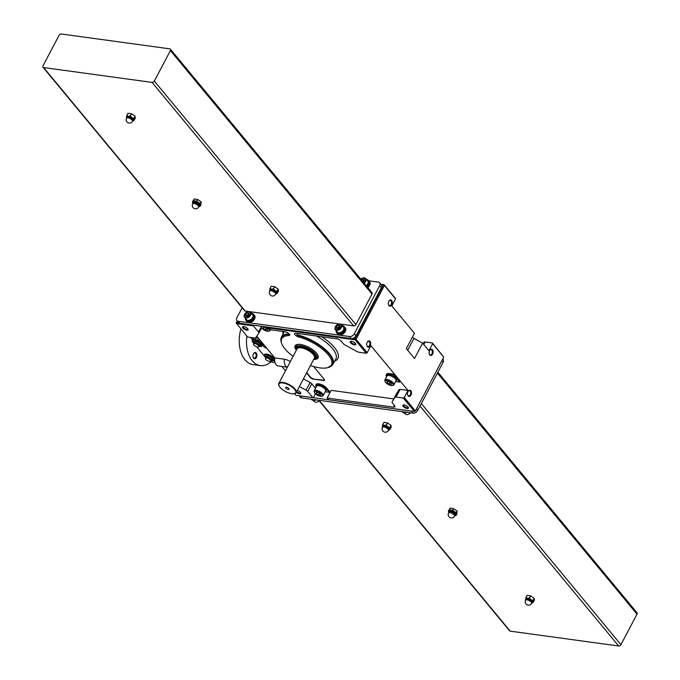 <?xml version="1.0" encoding="UTF-8"?>
<svg xmlns="http://www.w3.org/2000/svg" width="680" height="680" viewBox="0 0 680 680"><rect width="100%" height="100%" fill="white"/><g stroke="black" fill="none" stroke-linecap="round" stroke-linejoin="round"><path stroke-width="1.02" d="M259.173 342.661L259.072 342.677A2.754 1.071 -152.2 0 0 256.156 341.317L256.003 341.13M261.026 345.075A4.242 1.649 27.8 0 1 259.853 345.321M272.892 359.405A4.242 1.649 27.8 0 1 271.719 359.661M271.039 357L270.938 357.008A2.754 1.071 -152.2 0 0 268.03 355.649L267.877 355.47M258.74 346.842L259.361 346.197A3.256 1.266 -152.2 0 0 259.445 346.077L260.032 344.973A3.256 1.266 -152.2 0 0 258.842 343.034A3.256 1.266 -152.2 0 0 255.621 341.606A3.256 1.266 -152.2 0 0 254.277 341.938L253.691 343.043A3.256 1.266 -152.2 0 0 253.64 343.179L253.47 344.054A3 1.165 -152.2 0 0 255.621 346.366A3 1.165 -152.2 0 0 258.74 346.842A3 1.165 -152.2 0 0 257.848 345.041A3 1.165 -152.2 0 0 254.745 343.621A3 1.165 -152.2 0 0 253.47 344.054M259.445 346.077A3.256 1.266 -152.2 0 0 258.255 344.139A3.256 1.266 -152.2 0 0 255.034 342.712A3.256 1.266 -152.2 0 0 253.691 343.043M253.657 343.12L252.934 342.244A5.89 2.295 27.8 0 1 252.263 340.119A5.89 2.295 27.8 0 1 254.694 339.507L260.185 340.263M252.263 340.119L253.088 338.546A5.89 2.295 27.8 0 1 254.184 337.918M255.476 337.934A5.89 2.295 27.8 0 1 255.519 337.934L258.621 338.359M274.677 360.91L273.394 360.74M265.565 357.374A5.89 2.295 27.8 0 1 264.809 356.583L256.743 346.842M254.516 341.708L252.85 341.156L252.654 340.212A5.499 2.142 27.8 0 1 258.587 341.037A5.499 2.142 27.8 0 1 262.335 345.431A5.499 2.142 27.8 0 1 262.149 345.661M264.512 354.56L264.52 354.543A5.499 2.142 27.8 0 1 270.453 355.376A5.499 2.142 27.8 0 1 274.201 359.771A5.499 2.142 27.8 0 1 274.023 360M246.874 336.115A27.506 17.314 97.8 0 0 260.321 365.602L253.053 364.607A27.506 17.314 -82.2 0 1 240.916 328.916M253.58 358.199A3.145 1.98 97.8 0 0 256.368 357.519A3.145 1.98 97.8 0 0 256.377 353.209A3.145 1.98 97.8 0 0 253.589 353.591A3.145 1.98 97.8 0 0 253.096 357.247A3.145 1.98 97.8 0 0 253.58 358.199M260.321 365.602A27.506 17.314 97.8 0 0 270.861 361.99L270.325 361.344M252.45 339.753L250.52 337.425M274.992 362.559L270.861 361.99M263.483 344.233A3.256 1.266 -152.2 0 0 263.373 344.369A3.256 1.266 -152.2 0 0 263.33 344.505L263.151 345.38A3 1.165 -152.2 0 0 266.832 348.287M264.044 344.921A3 1.165 -152.2 0 0 263.151 345.38M270.615 361.173L271.235 360.536A3.256 1.266 -152.2 0 0 271.32 360.417L271.898 359.312A3.256 1.266 -152.2 0 0 270.708 357.374A3.256 1.266 -152.2 0 0 267.486 355.938A3.256 1.266 -152.2 0 0 266.144 356.277L265.557 357.382A3.256 1.266 -152.2 0 0 265.514 357.519L265.336 358.394A3 1.165 -152.2 0 0 267.486 360.706A3 1.165 -152.2 0 0 270.615 361.173A3 1.165 -152.2 0 0 269.714 359.372A3 1.165 -152.2 0 0 266.62 357.96A3 1.165 -152.2 0 0 265.336 358.394M271.32 360.417A3.256 1.266 -152.2 0 0 270.13 358.479A3.256 1.266 -152.2 0 0 266.9 357.043A3.256 1.266 -152.2 0 0 265.557 357.382M253.045 357.076A2.609 1.64 97.8 0 0 253.402 357.714A2.609 1.64 97.8 0 0 254.167 358.173A2.609 1.64 97.8 0 0 256.148 355.81A2.609 1.64 97.8 0 0 254.873 352.997A2.609 1.64 97.8 0 0 253.496 353.753M271.83 358.589L272.867 359.133A4.242 1.649 27.8 0 1 272.816 359.695A4.242 1.649 27.8 0 1 271.447 360.171M267.614 355.963L267.452 355.368A4.242 1.649 27.8 0 1 271.201 357.111L270.852 357.484M266.381 356.048L264.248 355.062A5.499 2.142 27.8 0 1 270.181 355.887A5.499 2.142 27.8 0 1 273.929 360.281A5.499 2.142 27.8 0 1 271.039 360.74M264.248 355.062L264.52 354.543L264.248 355.062M252.645 340.221L252.382 340.723A5.499 2.142 27.8 0 1 258.315 341.547A5.499 2.142 27.8 0 1 262.063 345.942A5.499 2.142 27.8 0 1 259.165 346.4M255.739 341.624L255.587 341.028A4.242 1.649 27.8 0 1 259.326 342.779L258.986 343.145M259.964 344.25L261.001 344.794A4.242 1.649 27.8 0 1 260.95 345.355A4.242 1.649 27.8 0 1 259.582 345.831M448.537 511.555L448.613 511.76A4.522 1.759 27.8 0 1 448.537 511.555A4.522 1.759 27.8 0 1 448.511 510.706A4.522 1.759 27.8 0 1 453.322 511.258A4.522 1.759 27.8 0 1 456.501 514.921A4.522 1.759 27.8 0 1 455.779 515.38A4.522 1.759 27.8 0 1 455.575 515.414M456.722 514.097L457.164 511.096L456.152 513.017A4.522 1.759 27.8 0 1 456.654 514.633A4.522 1.759 27.8 0 1 456.56 514.76M448.596 510.569A4.522 1.759 27.8 0 1 448.656 510.416A4.522 1.759 27.8 0 1 449.055 510.06L450.067 508.138A4.522 1.759 27.8 0 1 450.1 508.121L449.081 510.042A4.522 1.759 27.8 0 1 452.523 510.519L453.535 508.598A4.522 1.759 27.8 0 1 453.594 508.623L452.583 510.544A4.522 1.759 27.8 0 1 456.118 512.975L457.13 511.054A4.522 1.759 27.8 0 1 457.164 511.096M525.733 599.02L525.938 597.558A4.522 1.759 27.8 0 1 525.963 597.55L527.425 598.264L529.397 598.017A4.522 1.759 27.8 0 1 529.457 598.043L530.978 599.743L533.001 600.483A4.522 1.759 27.8 0 1 533.027 600.516L533.137 602.48A4.522 1.759 27.8 0 1 533.111 602.497L534.302 600.279L534.2 598.307L533.027 600.516M525.75 598.842A3.927 1.53 27.8 0 1 525.81 598.672A3.927 1.53 27.8 0 1 527.425 598.264A3.927 1.53 27.8 0 1 530.978 599.743A3.927 1.53 27.8 0 1 532.831 601.979A3.927 1.53 27.8 0 1 532.763 602.336A3.927 1.53 27.8 0 1 532.652 602.48M525.938 597.558L527.102 595.348A4.522 1.759 27.8 0 1 527.127 595.34L530.562 595.808A4.522 1.759 27.8 0 1 530.621 595.833L534.165 598.273A4.522 1.759 27.8 0 1 534.2 598.307M525.963 597.55L527.127 595.34M533.001 600.483L534.165 598.273M529.457 598.043L530.621 595.833M529.397 598.017L530.562 595.808M382.568 426.088L382.763 424.626A4.522 1.759 27.8 0 1 382.789 424.609L384.26 425.332L386.231 425.085A4.522 1.759 27.8 0 1 386.291 425.111L387.804 426.81L389.827 427.55A4.522 1.759 27.8 0 1 389.861 427.584L389.963 429.548A4.522 1.759 27.8 0 1 389.938 429.565M382.576 425.909A3.927 1.53 27.8 0 1 382.636 425.74A3.927 1.53 27.8 0 1 384.26 425.332A3.927 1.53 27.8 0 1 387.804 426.81A3.927 1.53 27.8 0 1 389.657 429.046A3.927 1.53 27.8 0 1 389.589 429.403A3.927 1.53 27.8 0 1 389.478 429.548M382.763 424.626L383.928 422.416A4.522 1.759 27.8 0 1 383.962 422.407L387.396 422.875A4.522 1.759 27.8 0 1 387.455 422.9L390.991 425.34A4.522 1.759 27.8 0 1 391.025 425.374L391.127 427.337L389.963 429.548M382.789 424.609L383.962 422.407M389.861 427.584L391.025 425.374M389.827 427.55L390.991 425.34M386.291 425.111L387.455 422.9M386.231 425.085L387.396 422.875M442.765 359.031L443.071 359.397A3.927 2.643 140.4 0 1 443.071 362.321L417.75 410.354A3.927 2.643 140.4 0 1 413.032 413.142L301.69 397.911A3.927 2.643 140.4 0 1 300.348 397.214L299.106 395.709M411.927 411.153A3.927 2.643 140.4 0 1 411.366 411.128L300.024 395.887A3.927 2.643 140.4 0 1 299.514 395.769M437.852 372.215L637.007 612.774A1.887 1.266 140.4 0 1 637.007 614.176L620.933 644.665A1.887 1.266 140.4 0 1 618.673 646L510.238 631.159A1.887 1.266 140.4 0 1 509.592 630.827L319.209 400.868M450.1 508.121L453.535 508.598M453.594 508.623L457.13 511.054M314.594 399.67A4.913 3.307 140.4 0 1 312.655 399.874A4.913 3.307 140.4 0 1 311.176 399.202M316.081 399.874A4.794 3.221 140.4 0 1 313.259 400.452A4.794 3.221 140.4 0 1 311.627 399.602L311.534 399.483M319.659 400.367A3.927 2.643 140.4 0 1 317.594 401.854A3.927 2.643 140.4 0 1 315.639 402.161A3.927 2.643 140.4 0 1 314.296 401.464L313.471 400.469M319.685 400.367A3.46 2.329 140.4 0 1 317.781 401.778A3.46 2.329 140.4 0 1 317.696 401.812M405.365 412.097A4.913 3.307 140.4 0 1 403.427 412.293A4.913 3.307 140.4 0 1 401.94 411.629M406.852 412.301A4.794 3.221 140.4 0 1 404.03 412.87A4.794 3.221 140.4 0 1 402.399 412.021L402.296 411.901M410.431 412.786A3.927 2.643 140.4 0 1 408.365 414.273A3.927 2.643 140.4 0 1 406.402 414.579A3.927 2.643 140.4 0 1 405.067 413.89L404.243 412.887M410.457 412.794A3.46 2.329 140.4 0 1 408.552 414.197A3.46 2.329 140.4 0 1 408.459 414.23M382.449 427.269L382.789 426.632A3.383 1.317 27.8 0 1 386.385 427.048A3.383 1.317 27.8 0 1 388.764 429.786L388.425 430.423A3.383 1.317 27.8 0 0 386.053 427.686A3.383 1.317 27.8 0 0 382.449 427.269A3.383 3.383 0 0 0 384.982 432.2A3.383 3.383 0 0 0 388.425 430.423M525.615 600.211L525.954 599.564A3.383 1.317 27.8 0 1 529.558 599.981A3.383 1.317 27.8 0 1 531.938 602.718L531.598 603.356A3.383 1.317 27.8 0 0 529.218 600.619A3.383 1.317 27.8 0 0 525.615 600.211A3.383 3.383 0 0 0 528.148 605.132A3.383 3.383 0 0 0 531.598 603.356M448.587 512.992L448.927 512.354A3.383 1.317 27.8 0 1 452.523 512.771A3.383 1.317 27.8 0 1 454.903 515.508L454.563 516.145A3.383 1.317 27.8 0 0 452.192 513.409A3.383 1.317 27.8 0 0 448.587 512.992A3.383 3.383 0 0 0 451.12 517.922A3.383 3.383 0 0 0 454.563 516.145M448.715 511.632A3.927 1.53 27.8 0 1 448.774 511.454A3.927 1.53 27.8 0 1 452.965 511.938A3.927 1.53 27.8 0 1 455.727 515.125A3.927 1.53 27.8 0 1 455.617 515.27M199.648 206.278A4.522 1.759 -152.2 0 0 199.852 206.244A4.522 1.759 -152.2 0 0 200.575 205.785A4.522 1.759 -152.2 0 0 198.925 203.09A4.522 1.759 -152.2 0 0 194.446 201.101A4.522 1.759 -152.2 0 0 192.584 201.569A4.522 1.759 -152.2 0 0 192.61 202.428A4.522 1.759 -152.2 0 0 192.695 202.614M192.678 201.441A4.522 1.759 27.8 0 1 192.729 201.28A4.522 1.759 27.8 0 1 193.129 200.931L194.14 199.01A4.522 1.759 -152.2 0 1 194.174 198.994L193.154 200.915A4.522 1.759 27.8 0 1 194.599 200.812A4.522 1.759 27.8 0 1 196.596 201.391L197.608 199.469A4.522 1.759 -152.2 0 1 197.668 199.487L196.656 201.407A4.522 1.759 27.8 0 1 200.192 203.847L201.203 201.926A4.522 1.759 -152.2 0 1 201.237 201.969L200.226 203.889A4.522 1.759 27.8 0 1 200.727 205.496A4.522 1.759 27.8 0 1 200.634 205.632M201.237 201.969L200.795 204.969M128.035 113.271L126.862 115.481A4.522 1.759 -152.2 0 0 126.837 115.498L128.001 113.288A4.522 1.759 -152.2 0 1 128.035 113.271L131.469 113.747L130.305 115.957A4.522 1.759 -152.2 0 1 130.364 115.974L131.877 117.674A3.927 1.53 -152.2 0 0 128.333 116.195A3.927 1.53 -152.2 0 0 126.709 116.603A3.927 1.53 -152.2 0 0 126.65 116.781M131.469 113.747A4.522 1.759 -152.2 0 1 131.529 113.772L130.364 115.974M135.099 116.246A4.522 1.759 -152.2 0 0 135.065 116.204L133.9 118.413A4.522 1.759 -152.2 0 1 133.934 118.456L135.099 116.246L135.201 118.209L134.036 120.419A4.522 1.759 -152.2 0 1 134.011 120.436M126.862 115.481L128.333 116.195L130.305 115.957M126.642 116.96L126.837 115.498M133.552 120.419A3.927 1.53 -152.2 0 0 133.662 120.275A3.927 1.53 -152.2 0 0 133.731 119.918L134.036 120.419M133.934 118.456L133.731 119.918A3.927 1.53 -152.2 0 0 131.877 117.674L133.9 118.413M271.201 286.203L270.036 288.413A4.522 1.759 -152.2 0 0 270.011 288.43L271.175 286.221A4.522 1.759 -152.2 0 1 271.201 286.203L274.635 286.679L273.471 288.889A4.522 1.759 -152.2 0 1 273.53 288.915L275.051 290.615A3.927 1.53 -152.2 0 0 271.499 289.136A3.927 1.53 -152.2 0 0 269.883 289.536A3.927 1.53 -152.2 0 0 269.824 289.714M274.635 286.679A4.522 1.759 -152.2 0 1 274.695 286.705L273.53 288.915M278.273 289.178A4.522 1.759 -152.2 0 0 278.239 289.136L277.075 291.346A4.522 1.759 -152.2 0 1 277.108 291.389L278.273 289.178L278.375 291.142L277.21 293.352A4.522 1.759 -152.2 0 1 277.185 293.369M270.036 288.413L271.499 289.136L273.471 288.889M269.807 289.892L270.011 288.43M276.726 293.352A3.927 1.53 -152.2 0 0 276.837 293.207A3.927 1.53 -152.2 0 0 276.904 292.85L277.21 293.352M277.108 291.389L276.904 292.85A3.927 1.53 -152.2 0 0 275.051 290.615L277.075 291.346M366.554 286.093A4.794 3.221 140.4 0 0 368.373 280.398A4.794 3.221 140.4 0 0 366.962 279.591L366.817 279.879M362.304 278.188A3.927 2.643 140.4 0 1 362.406 278.146A3.927 2.643 140.4 0 1 365.704 278.536L367.701 280.95A3.927 2.643 140.4 0 1 366.18 285.642M368.373 280.398L368.925 281.07A4.794 3.221 140.4 0 1 367.106 286.764M368.824 280.798L378.309 282.089A3.927 2.643 140.4 0 1 379.652 282.786A3.927 2.643 140.4 0 1 379.644 285.71L354.322 333.744A3.927 2.643 140.4 0 1 349.605 336.532L238.263 321.3A3.927 2.643 140.4 0 1 236.929 320.603A3.927 2.643 140.4 0 1 236.929 317.679L242.148 307.785M379.652 282.786L381.319 284.801A3.927 2.643 140.4 0 1 381.319 287.725L355.988 335.758A3.927 2.643 140.4 0 1 351.279 338.546L239.929 323.315A3.927 2.643 140.4 0 1 238.595 322.618L236.929 320.603M344.156 326.629A4.913 3.307 140.4 0 1 344.709 327.114L345.296 327.828A4.913 3.307 140.4 0 1 344.573 332.554A4.913 3.307 140.4 0 1 339.405 334.968A4.913 3.307 140.4 0 1 337.73 334.092L337.135 333.378A4.913 3.307 140.4 0 1 336.77 332.75M368.466 280.517A4.913 3.307 140.4 0 1 369.019 281.001L369.614 281.716A4.913 3.307 140.4 0 1 367.752 287.538M253.385 314.211A4.913 3.307 140.4 0 1 253.938 314.695L254.532 315.409A4.913 3.307 140.4 0 1 253.81 320.135A4.913 3.307 140.4 0 1 248.633 322.541A4.913 3.307 140.4 0 1 246.959 321.674L246.373 320.96A4.913 3.307 140.4 0 1 245.999 320.331M170.408 49.172A1.887 1.266 140.4 0 1 170.408 50.575L154.334 81.064A1.887 1.266 140.4 0 1 152.073 82.399L43.63 67.558A1.887 1.266 140.4 0 1 42.993 67.227A1.887 1.266 140.4 0 1 42.993 65.824L59.066 35.334A1.887 1.266 140.4 0 1 61.328 34L169.762 48.841A1.887 1.266 140.4 0 1 170.408 49.172L371.994 292.663A1.887 1.266 140.4 0 1 371.994 294.066L355.921 324.555A1.887 1.266 140.4 0 1 353.659 325.899L340.663 324.113M339.363 323.935L249.892 311.695M248.591 311.517L245.225 311.058A1.887 1.266 140.4 0 1 244.579 310.726L42.993 67.227M194.174 198.994L197.608 199.469M197.668 199.487L201.203 201.926M131.529 113.772L135.065 116.204M274.695 286.705L278.239 289.136M245.888 317.279A3.46 2.329 140.4 0 1 244.91 313.752A3.46 2.329 140.4 0 1 247.137 311.916A3.46 2.329 140.4 0 1 250.35 313.999A3.46 2.329 140.4 0 1 245.888 317.279M249.118 314.704L249.093 312.987L247.341 312.74L245.625 314.228L245.65 315.945L247.401 316.183L249.118 314.704M247.223 311.882A3.927 2.643 140.4 0 1 247.325 311.839A3.927 2.643 140.4 0 1 250.623 312.231A3.927 2.643 140.4 0 1 250.044 316.004A3.927 2.643 140.4 0 1 245.905 317.934A3.927 2.643 140.4 0 1 244.571 317.237A3.927 2.643 140.4 0 1 244.8 313.93A3.927 2.643 140.4 0 1 244.859 313.837M250.623 312.231L252.62 314.644A3.927 2.643 140.4 0 1 252.042 318.427A3.927 2.643 140.4 0 1 247.911 320.356A3.927 2.643 140.4 0 1 246.568 319.659L244.571 317.237M251.447 313.225A4.794 3.221 140.4 0 1 253.292 314.092A4.794 3.221 140.4 0 1 252.586 318.707A4.794 3.221 140.4 0 1 247.537 321.062A4.794 3.221 140.4 0 1 245.905 320.212A4.794 3.221 140.4 0 1 245.395 318.24M253.292 314.092L253.844 314.764A4.794 3.221 140.4 0 1 253.138 319.379A4.794 3.221 140.4 0 1 248.089 321.733A4.794 3.221 140.4 0 1 246.457 320.883L245.905 320.212M253.938 314.695A4.913 3.307 140.4 0 1 253.215 319.413A4.913 3.307 140.4 0 1 248.038 321.827A4.913 3.307 140.4 0 1 246.373 320.96M360.791 279.131A3.46 2.329 140.4 0 1 362.219 278.222A3.46 2.329 140.4 0 1 365.398 279.072A3.46 2.329 140.4 0 1 363.749 282.71M363.12 281.945L364.2 281.01L364.174 279.293L362.423 279.047L361.428 279.905M365.704 278.536A3.927 2.643 140.4 0 1 364.174 283.22M369.019 281.001A4.913 3.307 140.4 0 1 367.157 286.824M336.651 329.707A3.46 2.329 140.4 0 1 335.682 326.179A3.46 2.329 140.4 0 1 337.9 324.334A3.46 2.329 140.4 0 1 341.122 326.417A3.46 2.329 140.4 0 1 336.651 329.707M339.889 327.123L339.855 325.405L338.113 325.168L336.396 326.647L336.421 328.363L338.173 328.61L339.889 327.123M337.994 324.3A3.927 2.643 140.4 0 1 338.096 324.258A3.927 2.643 140.4 0 1 341.385 324.649A3.927 2.643 140.4 0 1 340.808 328.431A3.927 2.643 140.4 0 1 336.676 330.352A3.927 2.643 140.4 0 1 335.333 329.664A3.927 2.643 140.4 0 1 335.572 326.349A3.927 2.643 140.4 0 1 335.631 326.255M341.385 324.649L343.392 327.063A3.927 2.643 140.4 0 1 342.813 330.846A3.927 2.643 140.4 0 1 338.674 332.775A3.927 2.643 140.4 0 1 337.339 332.078L335.333 329.664M342.219 325.644A4.794 3.221 140.4 0 1 344.054 326.519A4.794 3.221 140.4 0 1 343.349 331.126A4.794 3.221 140.4 0 1 338.308 333.48A4.794 3.221 140.4 0 1 336.668 332.63A4.794 3.221 140.4 0 1 336.158 330.659M344.054 326.519L344.615 327.19A4.794 3.221 140.4 0 1 343.91 331.798A4.794 3.221 140.4 0 1 338.861 334.152A4.794 3.221 140.4 0 1 337.229 333.302L336.668 332.63M344.709 327.114A4.913 3.307 140.4 0 1 343.986 331.84A4.913 3.307 140.4 0 1 338.81 334.245A4.913 3.307 140.4 0 1 337.135 333.378M339.881 326.596L338.113 325.168M339.226 326.51L337.51 327.99L336.396 326.647M337.51 327.99L337.518 328.517M364.191 280.483L362.423 279.047M363.536 280.398L362.542 281.248M249.109 314.177L247.341 312.74M248.455 314.092L246.738 315.571L245.625 314.228M246.738 315.571L246.746 316.098M275.672 294.227L276.012 293.59A3.383 1.317 -152.2 0 0 274.771 291.575A3.383 1.317 -152.2 0 0 271.422 290.088A3.383 1.317 -152.2 0 0 270.028 290.436L269.688 291.074A3.383 3.383 0 0 0 271.107 295.647A3.383 3.383 0 0 0 275.672 294.227A3.383 1.317 -152.2 0 0 274.431 292.213A3.383 1.317 -152.2 0 0 271.082 290.725A3.383 1.317 -152.2 0 0 269.688 291.074M132.498 121.295L132.838 120.657A3.383 1.317 -152.2 0 0 131.597 118.643A3.383 1.317 -152.2 0 0 128.256 117.156A3.383 1.317 -152.2 0 0 126.862 117.504L126.522 118.142A3.383 3.383 0 0 0 127.933 122.706A3.383 3.383 0 0 0 132.498 121.295A3.383 1.317 -152.2 0 0 131.266 119.281A3.383 1.317 -152.2 0 0 127.916 117.793A3.383 1.317 -152.2 0 0 126.522 118.142M199.691 206.142A3.927 1.53 -152.2 0 0 199.801 205.998A3.927 1.53 -152.2 0 0 198.364 203.651A3.927 1.53 -152.2 0 0 194.471 201.918A3.927 1.53 -152.2 0 0 192.848 202.326A3.927 1.53 -152.2 0 0 192.788 202.504M198.636 207.018L198.976 206.38A3.383 1.317 -152.2 0 0 197.744 204.357A3.383 1.317 -152.2 0 0 194.395 202.878A3.383 1.317 -152.2 0 0 193.001 203.226L192.661 203.864A3.383 3.383 0 0 0 194.072 208.429A3.383 3.383 0 0 0 198.636 207.018A3.383 1.317 -152.2 0 0 197.404 205.003A3.383 1.317 -152.2 0 0 194.055 203.516A3.383 1.317 -152.2 0 0 192.661 203.864M285.481 370.804L281.885 366.469M256.81 336.175L274.797 357.901A7.072 4.454 97.8 0 0 278.179 365.959L287.368 367.217A7.072 4.454 97.8 0 1 284.478 359.227A6.341 2.465 27.8 0 1 290.292 361.675M237.235 320.969L236.19 323L236.47 322.499L238.782 322.813M294.389 393.661A9.826 3.825 -152.2 0 0 294.627 393.609A9.826 3.825 -152.2 0 0 296.191 392.615A9.826 3.825 -152.2 0 0 292.596 386.75A9.826 3.825 -152.2 0 0 282.872 382.432A9.826 3.825 -152.2 0 0 278.817 383.452A9.826 3.825 -152.2 0 0 278.876 385.305A9.826 3.825 -152.2 0 0 278.97 385.526M310.488 365.5A28.135 10.948 -152.2 0 0 327.811 367.616A28.135 10.948 -152.2 0 0 326.825 353.209A28.135 10.948 -152.2 0 0 298.868 336.982L299.175 337.025A3.324 1.292 27.8 0 1 298.571 336.906L298.537 336.889A3.324 1.292 27.8 0 1 294.67 333.582A3.324 1.292 27.8 0 1 296.063 333.243L337 338.844A3.341 1.3 27.8 0 1 341.148 341.096L343.247 343.638A2.916 1.139 27.8 0 0 344.862 344.887L357.025 351.551A2.916 1.131 27.8 0 0 359.006 352.265L366.24 353.251L355.113 339.813L269.178 328.058L270.589 329.757L285.107 331.738A3.324 1.292 27.8 0 1 288.379 333.208A3.324 1.292 27.8 0 1 289.587 335.18A3.324 1.292 27.8 0 1 288.771 335.554L288.515 335.563A28.135 10.948 -152.2 0 0 281.579 343.238A28.135 10.948 -152.2 0 0 293.106 356.337M290.003 334.365L288.771 335.554M288.736 335.554A3.324 1.292 27.8 0 1 288.209 335.529M298.571 336.906L299.175 337.025M331.525 365.891A29.104 11.322 -152.2 0 0 332.885 364.361A29.104 11.322 -152.2 0 0 323.926 348.228A29.104 11.322 -152.2 0 0 296.964 334.764L298.537 336.889M296.964 334.764L297.619 333.455M274.797 357.901L284.478 359.227M315.503 388.28L311.763 383.758A2.916 1.131 27.8 0 0 310.114 382.483L303.433 378.879M330.233 392.13L329.358 392.012M393.712 398.913L331.168 390.354L327.123 398.038L328.525 399.738L414.451 411.493L403.325 398.055L396.1 397.069A2.916 1.131 27.8 0 0 394.935 397.35L392.105 401.957A2.916 1.139 27.8 0 1 392.105 401.957A2.916 1.139 27.8 0 0 392.428 403.036L394.527 405.577A3.341 1.3 27.8 0 1 394.91 406.784A3.341 1.3 27.8 0 1 393.533 407.125L327.123 398.038M396.134 394.324A2.916 1.139 27.8 0 1 396.142 394.298A2.916 1.139 27.8 0 1 396.159 394.273L392.105 401.957L396.142 394.298M366.24 353.251L367.183 352.699L370.898 345.652L407.983 390.456L400.146 389.376A2.916 1.131 27.8 0 0 398.99 389.657L396.159 394.273M292.995 356.55A2.354 0.918 27.8 0 1 292.774 356.091M324.555 380.06A2.354 0.918 27.8 0 1 323.705 380.162L313.25 379.083L323.544 380.486A2.354 0.918 27.8 0 0 324.513 380.239A2.354 0.918 27.8 0 0 324.241 379.389L313.574 366.503M313.25 379.083A2.354 0.918 27.8 0 1 310.326 377.485L306.57 372.946M316.225 386.911A6.29 2.448 27.8 0 1 315.843 385.101L316.183 384.464A6.29 2.448 27.8 0 1 320.764 384.302A6.29 2.448 27.8 0 1 326.587 388.05L329.553 391.637L329.214 392.275L325.236 391.731M386.631 376.686A6.29 2.448 27.8 0 1 386.257 374.867L386.589 374.229A6.29 2.448 27.8 0 1 389.19 373.575L394.026 374.238L399.959 381.412L399.627 382.05L395.641 381.505M380.894 284.291L384.149 284.733L395.275 298.172L395.548 298.894L391.833 305.94L414.443 333.26L406.342 348.627L414.519 358.513L422.628 343.137L413.942 338.411A2.354 0.918 27.8 0 1 412.42 337.093M422.628 343.137L428.918 350.744L432.633 343.697L432.37 342.975L425.136 341.989A2.916 1.131 27.8 0 0 423.98 342.269L423.096 343.706M352.767 338.411L356.048 339.252L384.421 285.455L384.098 284.869L383.444 284.928L355.079 338.725M381.157 284.614L383.444 284.928M237.26 321.002L236.47 322.499M429.76 354.909A3.145 1.98 97.8 0 0 432.548 354.221A3.145 1.98 97.8 0 0 432.565 349.911A3.145 1.98 97.8 0 0 429.777 350.302A3.145 1.98 97.8 0 0 429.275 353.949A3.145 1.98 97.8 0 0 429.76 354.909M367.353 346.613A3.145 1.98 97.8 0 0 370.141 345.933A3.145 1.98 97.8 0 0 370.149 341.615A3.145 1.98 97.8 0 0 367.361 342.006A3.145 1.98 97.8 0 0 366.86 345.661A3.145 1.98 97.8 0 0 367.353 346.613M408.153 395.896A3.145 1.98 97.8 0 0 410.941 395.207A3.145 1.98 97.8 0 0 410.95 390.898A3.145 1.98 97.8 0 0 408.161 391.289A3.145 1.98 97.8 0 0 407.66 394.944A3.145 1.98 97.8 0 0 408.153 395.896M388.96 305.626A3.145 1.98 97.8 0 0 391.748 304.938A3.145 1.98 97.8 0 0 391.765 300.628A3.145 1.98 97.8 0 0 388.977 301.019A3.145 1.98 97.8 0 0 388.475 304.674A3.145 1.98 97.8 0 0 388.96 305.626M395.548 298.894L384.421 285.455M367.183 352.699L356.048 339.252M407.983 390.456L404.269 397.494L403.325 398.055M432.37 342.975L443.76 357.136L415.395 410.941L404.269 397.494M443.76 357.136L432.633 343.697M294.5 393.644L295.851 395.267L312.791 397.587L313.505 397.392L315.418 393.754M313.999 359.354A12.971 5.049 -152.2 0 0 317.976 355.445A12.971 5.049 -152.2 0 0 300.466 344.454A12.971 5.049 -152.2 0 0 297.177 344.479A12.971 5.049 -152.2 0 0 296.2 349.971M351.517 341.309A3.145 1.224 -152.2 0 0 350.719 341.317A3.145 1.224 -152.2 0 0 352.427 344.182A3.145 1.224 -152.2 0 0 355.759 343.969A3.145 1.224 -152.2 0 0 351.517 341.309M404.183 404.923A3.145 1.224 -152.2 0 0 403.393 404.931A3.145 1.224 -152.2 0 0 405.101 407.804A3.145 1.224 -152.2 0 0 408.433 407.592A3.145 1.224 -152.2 0 0 404.183 404.923M296.319 392.385A3.145 1.224 -152.2 0 0 299.548 393.788A3.145 1.224 -152.2 0 0 300.721 392.853A3.145 1.224 -152.2 0 0 297.364 390.397M312.791 397.587L307.708 391.442A2.916 1.131 27.8 0 0 306.06 390.167L299.387 386.563M243.805 326.57A3.145 1.224 -152.2 0 0 243.006 326.578A3.145 1.224 -152.2 0 0 244.715 329.443A3.145 1.224 -152.2 0 0 248.047 329.23A3.145 1.224 -152.2 0 0 243.805 326.57M236.504 323.587L253.445 325.907L258.527 332.044A2.916 1.131 27.8 0 1 258.868 333.098A2.916 1.131 27.8 0 1 258.842 333.132L255.774 337.714A2.916 1.139 27.8 0 1 254.685 337.994L247.63 337.025L236.19 323M415.395 410.941L414.451 411.493M355.113 339.813L355.394 339.311M269.178 328.058L269.161 327.309M253.427 325.159L253.445 325.907M423.784 344.548L425.136 341.989M351.084 341.275A2.609 1.02 -152.2 0 0 350.923 341.445A2.609 1.02 -152.2 0 0 352.758 343.57A2.609 1.02 -152.2 0 0 355.538 343.885A2.609 1.02 -152.2 0 0 355.589 343.655M400.146 389.376L396.1 397.069M243.372 326.536A2.609 1.02 -152.2 0 0 243.21 326.714A2.609 1.02 -152.2 0 0 245.047 328.831A2.609 1.02 -152.2 0 0 247.826 329.146A2.609 1.02 -152.2 0 0 247.877 328.916M296.65 391.748A2.609 1.02 -152.2 0 0 300.5 392.768A2.609 1.02 -152.2 0 0 300.543 392.53M403.75 404.898A2.609 1.02 -152.2 0 0 403.589 405.067A2.609 1.02 -152.2 0 0 405.425 407.184A2.609 1.02 -152.2 0 0 408.212 407.507A2.609 1.02 -152.2 0 0 408.255 407.269M313.421 378.76A2.354 0.918 27.8 0 1 310.497 377.171L306.731 372.623M388.425 304.495A2.609 1.64 97.8 0 0 388.781 305.133A2.609 1.64 97.8 0 0 389.546 305.592A2.609 1.64 97.8 0 0 391.536 303.229A2.609 1.64 97.8 0 0 390.26 300.416A2.609 1.64 97.8 0 0 388.883 301.172M407.618 394.765A2.609 1.64 97.8 0 0 407.966 395.403A2.609 1.64 97.8 0 0 408.74 395.862A2.609 1.64 97.8 0 0 410.72 393.499A2.609 1.64 97.8 0 0 409.445 390.685A2.609 1.64 97.8 0 0 408.068 391.442M366.817 345.482A2.609 1.64 97.8 0 0 367.166 346.128A2.609 1.64 97.8 0 0 367.94 346.587A2.609 1.64 97.8 0 0 369.92 344.216A2.609 1.64 97.8 0 0 368.645 341.411A2.609 1.64 97.8 0 0 367.268 342.168M429.225 353.778A2.609 1.64 97.8 0 0 429.582 354.416A2.609 1.64 97.8 0 0 430.346 354.875A2.609 1.64 97.8 0 0 432.335 352.512A2.609 1.64 97.8 0 0 431.06 349.699A2.609 1.64 97.8 0 0 429.683 350.455M315.843 385.101A6.29 2.448 27.8 0 1 320.425 384.94A6.29 2.448 27.8 0 1 326.247 388.697L329.214 392.275M316.412 386.138L316.719 385.56A5.304 2.066 27.8 0 1 318.903 385.007A5.304 2.066 27.8 0 1 324.156 387.345A5.304 2.066 27.8 0 1 326.102 390.507L325.797 391.085A5.304 2.066 -152.2 0 0 323.858 387.914A5.304 2.066 -152.2 0 0 318.597 385.585A5.304 2.066 -152.2 0 0 316.412 386.138A5.304 2.066 -152.2 0 0 316.327 386.716M386.257 374.867A6.29 2.448 27.8 0 1 388.85 374.221L393.686 374.884L394.026 374.238M393.686 374.884L399.627 382.05M386.818 375.904L387.124 375.326A5.304 2.066 27.8 0 1 389.308 374.782A5.304 2.066 27.8 0 1 394.57 377.111A5.304 2.066 27.8 0 1 396.508 380.281L396.202 380.851A5.304 2.066 -152.2 0 0 394.264 377.689A5.304 2.066 -152.2 0 0 389.011 375.36A5.304 2.066 -152.2 0 0 386.818 375.904A5.304 2.066 -152.2 0 0 386.733 376.49M325.363 391.484A5.304 2.066 -152.2 0 0 325.797 391.085M321.963 396.176A5.108 1.989 -152.2 0 0 322.379 396.125A5.108 1.989 -152.2 0 0 323.195 395.607L325.626 390.991A5.108 1.989 -152.2 0 0 323.756 387.94A5.108 1.989 -152.2 0 0 318.69 385.696A5.108 1.989 -152.2 0 0 316.582 386.223L314.151 390.839A5.108 1.989 -152.2 0 0 314.185 391.808A5.108 1.989 -152.2 0 0 314.373 392.173M323.195 395.607A5.108 1.989 -152.2 0 0 321.317 392.555A5.108 1.989 -152.2 0 0 316.26 390.311A5.108 1.989 -152.2 0 0 314.151 390.839M316.285 391.178A4.479 1.742 -152.2 0 0 314.466 392.488A4.479 1.742 -152.2 0 0 317.585 395.275A4.479 1.742 -152.2 0 0 321.649 396.278A4.479 1.742 -152.2 0 0 321.385 393.712A4.479 1.742 -152.2 0 0 316.285 391.178M316.302 393.448L318.469 394.935L320.56 395.216L320.501 394.017L318.333 392.53L316.243 392.241L316.302 393.448L316.889 392.334M260.95 326.188A5.108 1.989 -152.2 0 0 261.077 326.714A5.108 1.989 -152.2 0 0 261.264 327.08M268.863 331.083A5.108 1.989 -152.2 0 0 269.272 331.032A5.108 1.989 -152.2 0 0 270.087 330.514A5.108 1.989 -152.2 0 0 267.733 327.114M261.587 326.273A4.479 1.742 -152.2 0 0 261.358 327.403A4.479 1.742 -152.2 0 0 264.486 330.183A4.479 1.742 -152.2 0 0 268.541 331.185A4.479 1.742 -152.2 0 0 268.957 329.4A4.479 1.742 -152.2 0 0 265.531 326.817M263.202 328.355L265.361 329.842L267.452 330.131L267.393 328.933L265.234 327.445L263.135 327.156L263.202 328.355L263.789 327.241M395.769 381.259A5.304 2.066 -152.2 0 0 396.202 380.851M392.683 385.373A5.108 1.989 -152.2 0 0 393.091 385.313A5.108 1.989 -152.2 0 0 393.907 384.795L396.032 380.766A5.108 1.989 -152.2 0 0 394.162 377.714A5.108 1.989 -152.2 0 0 389.104 375.471A5.108 1.989 -152.2 0 0 386.988 375.998L384.863 380.035A5.108 1.989 -152.2 0 0 384.897 380.995A5.108 1.989 -152.2 0 0 385.084 381.37M393.907 384.795A5.108 1.989 -152.2 0 0 392.037 381.752A5.108 1.989 -152.2 0 0 386.971 379.5A5.108 1.989 -152.2 0 0 384.863 380.035M386.997 380.375A4.479 1.742 -152.2 0 0 385.177 381.684A4.479 1.742 -152.2 0 0 388.297 384.472A4.479 1.742 -152.2 0 0 392.36 385.475A4.479 1.742 -152.2 0 0 392.096 382.908A4.479 1.742 -152.2 0 0 386.997 380.375M387.013 382.644L389.181 384.132L391.272 384.412L391.212 383.214L389.045 381.726L386.954 381.438L387.013 382.644L387.6 381.531M319.362 393.236L318.469 394.935M266.254 328.142L265.361 329.842M390.074 382.432L389.181 384.132M297.415 344.428A12.58 4.896 -152.2 0 0 295.63 345.661A12.58 4.896 -152.2 0 0 295.604 347.769M316.149 358.598A12.58 4.896 -152.2 0 0 317.875 357.391A12.58 4.896 -152.2 0 0 317.883 355.224M313.701 359.414A11.007 4.284 -152.2 0 0 313.888 359.38L314.798 359.184A11.789 4.59 -152.2 0 0 316.676 357.986A11.789 4.59 -152.2 0 0 312.358 350.948A11.789 4.59 -152.2 0 0 300.679 345.763A11.789 4.59 -152.2 0 0 295.817 346.987A11.789 4.59 -152.2 0 0 295.885 349.214L296.242 350.072A11.007 4.284 -152.2 0 0 296.319 350.251M313.888 359.38A11.007 4.284 -152.2 0 0 313.242 353.073A11.007 4.284 -152.2 0 0 300.713 346.851A11.007 4.284 -152.2 0 0 296.242 350.072M282.889 382.976A9.435 3.672 -152.2 0 0 279.047 385.738A9.435 3.672 -152.2 0 0 285.625 391.595A9.435 3.672 -152.2 0 0 294.176 393.712A9.435 3.672 -152.2 0 0 293.615 388.305A9.435 3.672 -152.2 0 0 282.889 382.976M286.425 387.251A1.929 0.748 -152.2 0 0 285.625 387.447A1.929 0.748 -152.2 0 0 286.986 389.019A1.929 0.748 -152.2 0 0 289.043 389.257A1.929 0.748 -152.2 0 0 288.337 388.101A1.929 0.748 -152.2 0 0 286.425 387.251M255.519 337.934L254.694 339.507M443.071 362.321L441.821 360.817M417.75 410.354L416.5 408.85M413.032 413.142L411.366 411.128M301.69 397.911L300.024 395.887M637.007 614.176L437.401 373.074M620.933 644.665L421.328 403.563M618.673 646L420.019 406.045M510.238 631.159L319.413 400.673M388.493 430.304L389.419 429.717A3.927 1.53 27.8 0 0 386.656 426.538A3.927 1.53 27.8 0 0 382.466 426.054A3.927 1.53 27.8 0 0 382.594 427.006A3.536 1.377 27.8 0 1 386.418 426.989A3.536 1.377 27.8 0 1 388.577 430.142A3.927 1.53 27.8 0 0 389.419 429.717L389.589 429.403M531.667 603.236L532.593 602.659A3.927 1.53 27.8 0 0 529.831 599.471A3.927 1.53 27.8 0 0 525.64 598.986A3.927 1.53 27.8 0 0 525.759 599.938A3.536 1.377 27.8 0 1 529.584 599.921A3.536 1.377 27.8 0 1 531.743 603.075A3.927 1.53 27.8 0 0 532.593 602.659L532.763 602.336M454.631 516.018L455.558 515.44A3.927 1.53 27.8 0 0 452.795 512.261A3.927 1.53 27.8 0 0 448.604 511.776A3.927 1.53 27.8 0 0 448.732 512.72A3.536 1.377 27.8 0 1 452.557 512.712A3.536 1.377 27.8 0 1 454.716 515.865A3.927 1.53 27.8 0 0 455.558 515.44L455.727 515.125M379.644 285.71L381.319 287.725M354.322 333.744L355.988 335.758M349.605 336.532L351.279 338.546M238.263 321.3L239.929 323.315M170.408 50.575L371.994 294.066M154.334 81.064L355.921 324.555M152.073 82.399L353.659 325.899M43.63 67.558L245.225 311.058M275.817 293.955A3.927 1.53 -152.2 0 0 276.666 293.522A3.927 1.53 -152.2 0 0 275.221 291.185A3.927 1.53 -152.2 0 0 271.337 289.45A3.927 1.53 -152.2 0 0 269.714 289.858A3.927 1.53 -152.2 0 0 269.832 290.81M275.817 293.947A3.536 1.377 -152.2 0 0 275.221 291.856A3.536 1.377 -152.2 0 0 271.346 289.995A3.536 1.377 -152.2 0 0 269.841 290.793M132.643 121.023A3.927 1.53 -152.2 0 0 133.493 120.59A3.927 1.53 -152.2 0 0 132.056 118.244A3.927 1.53 -152.2 0 0 128.163 116.518A3.927 1.53 -152.2 0 0 126.54 116.926A3.927 1.53 -152.2 0 0 126.667 117.869A3.536 1.377 -152.2 0 1 128.18 117.062A3.536 1.377 -152.2 0 1 132.047 118.923A3.536 1.377 -152.2 0 1 132.651 121.014M198.781 206.745A3.927 1.53 -152.2 0 0 199.631 206.312A3.927 1.53 -152.2 0 0 198.194 203.966A3.927 1.53 -152.2 0 0 194.302 202.24A3.927 1.53 -152.2 0 0 192.678 202.648A3.927 1.53 -152.2 0 0 192.805 203.592A3.536 1.377 -152.2 0 1 194.319 202.784A3.536 1.377 -152.2 0 1 198.194 204.646A3.536 1.377 -152.2 0 1 198.79 206.737M296.191 392.615L314.432 358.028A9.826 3.825 -152.2 0 0 310.837 352.163A9.826 3.825 -152.2 0 0 301.104 347.846A9.826 3.825 -152.2 0 0 297.05 348.865L278.817 383.452M282.88 331.44A30.787 11.985 -152.2 0 0 283.041 333.94M334.653 361.156A30.787 11.985 -152.2 0 0 321.725 336.753M423.173 343.8L423.98 342.269M311.763 383.758L307.708 391.442M261.197 326.995L258.527 332.044M398.99 389.657L394.935 397.35M394.417 405.442L393.533 407.125M310.114 382.483L306.06 390.167M258.868 333.098L261.622 327.87L258.885 333.055M326.247 388.697L326.587 388.05M388.85 374.221L389.19 373.575M284.223 331.619A29.223 11.373 -152.2 0 0 284.087 331.865L281.401 337.212A29.104 11.322 -152.2 0 0 280.899 339.201M327.811 367.616L332.885 364.361L335.775 359.116A29.223 11.373 -152.2 0 0 316.54 336.039M289.085 333.846A29.104 11.322 -152.2 0 0 281.401 337.212L281.265 342.278A28.908 11.254 -152.2 0 1 289.468 334.365M328.78 367.327A28.908 11.254 -152.2 0 0 327.089 351.824A28.908 11.254 -152.2 0 0 296.981 335.325M314.092 358.675A10.217 3.978 -152.2 0 0 312.205 352.605A10.217 3.978 -152.2 0 0 301.087 347.301A10.217 3.978 -152.2 0 0 296.709 349.512M407.694 350.26L413.942 338.411M273.929 360.281L274.201 359.771M262.063 345.942L262.335 345.431M382.636 425.74L382.517 427.15M525.81 598.672L525.683 600.083M448.774 511.454L448.656 512.873M269.883 289.536L269.756 290.955M276.837 293.207L275.74 294.108M126.709 116.603L126.591 118.022M133.662 120.275L132.566 121.168M192.678 202.648L192.729 203.737M198.704 206.89L199.631 206.312M321.649 396.278L322.379 396.125M314.466 392.488L314.185 391.808M270.521 329.681L270.087 330.514M268.541 331.185L269.272 331.032M261.358 327.403L261.077 326.714M392.36 385.475L393.091 385.313M385.177 381.684L384.897 380.995M281.579 343.238L281.265 342.278M297.118 344.522L295.817 346.987M317.976 355.521L316.676 357.986M294.176 393.712L294.627 393.609M279.047 385.738L278.876 385.305"/></g></svg>
